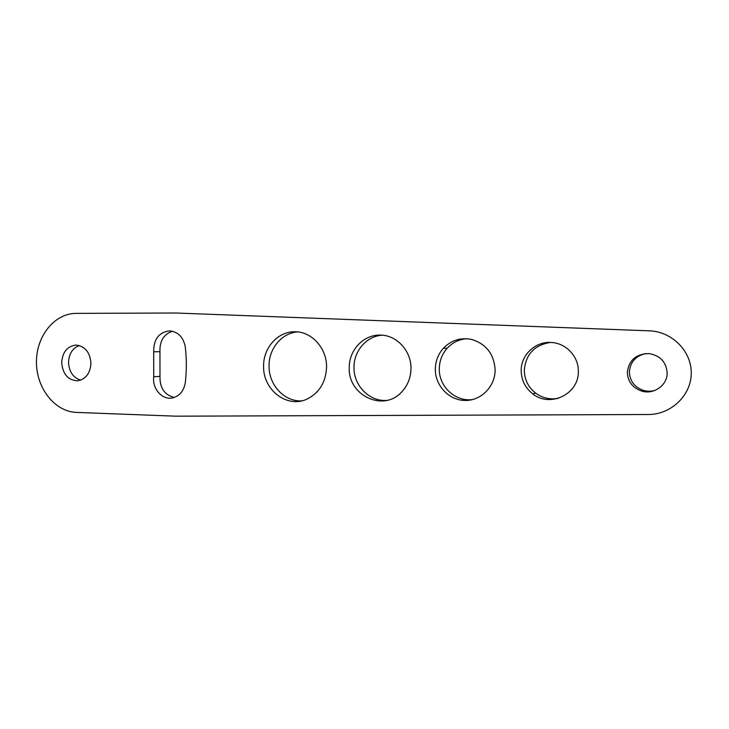 <?xml version="1.0" encoding="UTF-8"?>
<svg xmlns="http://www.w3.org/2000/svg" width="729" height="729" viewBox="0 0 729 729"><rect width="100%" height="100%" fill="white"/><g stroke="black" fill="none" stroke-linecap="round" stroke-linejoin="round"><path stroke-width="1.09" d="M175.744 313.005L649.266 330.829C671.956 331.476 691.712 351.214 691.247 373.439C691.083 395.683 670.835 414.637 648.209 414.509L175.807 416.177L76.39 412.414C54.739 411.648 36.423 388.202 36.45 362.295C36.168 336.379 54.329 313.406 76.053 313.379L175.744 313.005M79.315 345.519C72.535 348.17 68.936 353.82 68.535 362.477C69.127 371.836 73.173 377.713 80.664 380.128M61.683 362.723C62.849 374.487 68.289 380.502 78.012 380.757C85.986 378.998 90.296 373.148 90.961 363.215C89.94 352.043 84.874 346.002 75.752 345.081C67.132 346.321 62.439 352.198 61.683 362.723M645.821 353.547C635.715 355.88 630.239 362.012 629.373 371.936C629.82 381.003 634.467 387.145 643.333 390.361C647.352 391.528 651.361 391.491 655.362 390.243M627.35 372.355C627.797 381.531 632.508 387.746 641.465 391.008C653.476 395.009 667.39 385.404 667.163 373.029C666.288 362.067 660.264 355.579 649.074 353.592C636.153 353.811 628.917 360.071 627.35 372.355M297.56 331.923C281.777 332.943 268.791 348.635 269.047 365.858C268.618 384.775 284.31 401.879 301.669 400.859M263.597 366.158C262.795 389.669 286.862 408.55 306.781 399.2C319.211 393.095 325.799 382.443 326.556 367.234C326.975 348.535 311.966 331.741 295.336 331.786C278.268 331.039 263.269 347.578 263.597 366.158M382.142 335.212C366.623 336.096 353.793 350.95 353.993 367.288C353.501 385.641 369.658 402.062 387.044 400.349M349.255 367.616C347.842 395.528 383.709 412.596 401.952 391.673C407.766 385.313 410.773 377.649 410.974 368.674C411.438 350.777 396.403 334.766 379.909 335.112C363.388 334.72 348.991 350.239 349.255 367.616M466.642 338.712C458.969 339.377 452.499 342.539 447.214 348.207C442.084 354.021 439.45 360.864 439.295 368.728C438.721 386.498 455.461 402.144 472.756 399.538M435.322 369.084C435.095 385.386 448.654 400.075 464.637 400.458C480.611 401.078 495.1 386.871 495.128 370.104C494.171 354.303 486.398 344.097 471.809 339.486C460.692 337.235 451.196 340.188 443.314 348.334C438.138 354.212 435.477 361.128 435.322 369.084M550.322 342.448C534.457 345.045 525.782 354.285 524.315 370.168C524.47 379.59 528.261 387.254 535.706 393.159C542.522 398.089 550.094 399.802 558.405 398.307M521.18 370.551C521.335 380.082 525.172 387.828 532.68 393.806C549.83 407.985 578.981 394.216 578.343 371.517C578.78 356.763 566.242 343.277 551.653 342.512C535.687 341.008 520.953 354.777 521.18 370.551M172.563 331.248C163.761 334.192 159.56 340.999 159.961 351.67L159.979 376.364C159.733 387.91 164.49 394.945 174.24 397.469M153.737 376.747C152.042 388.849 162.494 400.531 172.819 397.861C179.817 395.865 183.99 390.698 185.339 382.37C186.651 370.706 186.642 359.005 185.33 347.268C183.48 337.263 178.231 331.795 169.575 330.875C158.867 332.269 153.582 339.249 153.701 351.815L153.737 376.747L159.979 376.364M159.961 351.67L153.701 351.815M643.333 390.361L641.465 391.008M447.214 348.207L443.314 348.334M535.706 393.159L532.68 393.806"/></g></svg>
